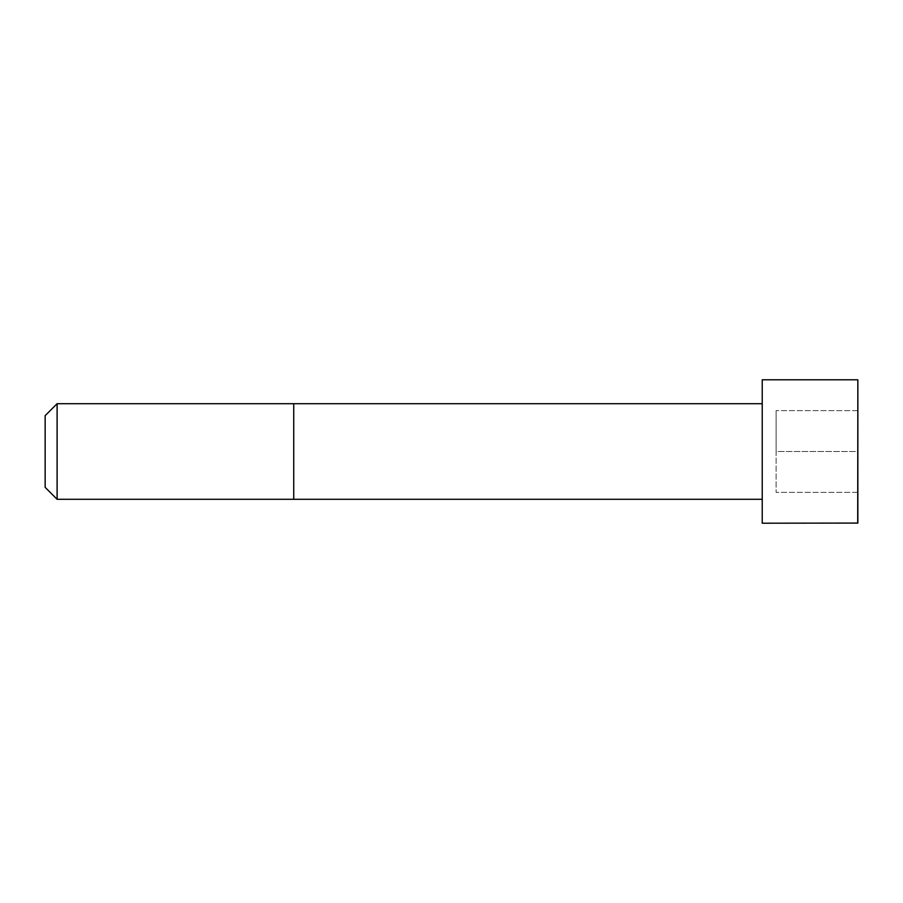 <?xml version="1.0" encoding="UTF-8"?>
<svg xmlns="http://www.w3.org/2000/svg" width="903" height="903" viewBox="0 0 903 903"><rect width="100%" height="100%" fill="white"/><g stroke="black" fill="none" stroke-linecap="round" stroke-linejoin="round"><path stroke-width="0.68" stroke-dasharray="4.51 3.39" d="M762.234 499.303L762.234 403.697L762.234 499.303M762.234 523.209L762.234 379.791M57.103 499.303L57.103 403.697M45.15 487.349L45.15 415.651M857.85 523.074L857.85 379.926M857.85 451.5L857.85 492.372L857.85 410.628L857.85 451.5L776.106 451.5L776.106 492.372L776.106 410.628L776.106 451.5L857.85 451.5M857.85 492.372L776.106 492.372L857.85 492.372M857.85 410.628L776.106 410.628L857.85 410.628M293.746 499.303L293.746 403.697M857.715 523.209L857.715 379.791"/><path stroke-width="1.35" d="M762.234 499.303L57.103 499.303L45.15 487.349L45.15 415.651L57.103 403.697L57.103 499.303M857.715 379.791L762.234 379.791L762.234 523.209L857.85 523.074L857.85 379.926L857.715 523.209M762.234 403.697L293.746 403.697L293.746 499.303M293.746 403.697L57.103 403.697"/></g></svg>
